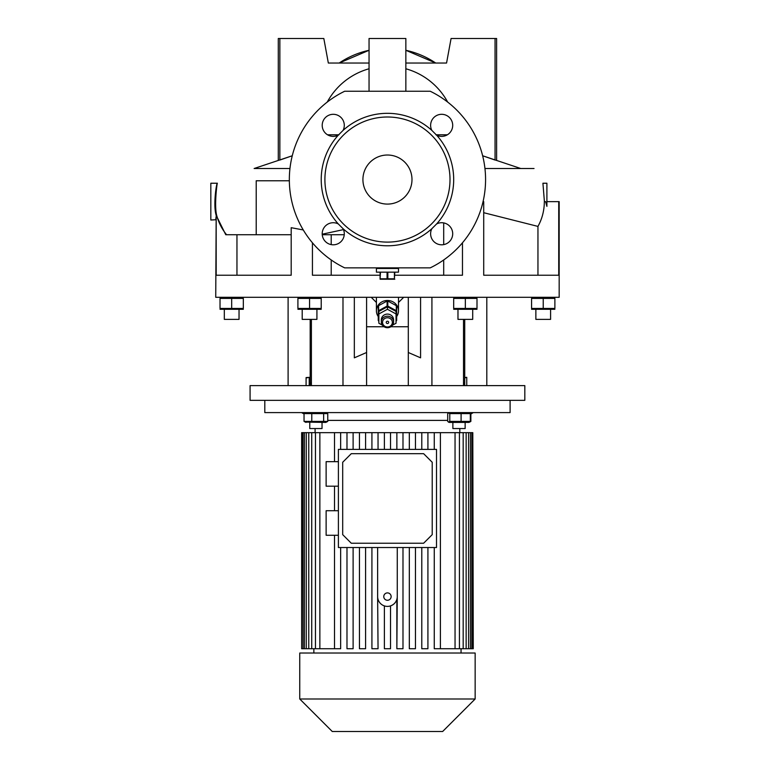 <?xml version="1.0" encoding="UTF-8"?>
<svg xmlns="http://www.w3.org/2000/svg" width="770" height="770" viewBox="0 0 770 770"><rect width="100%" height="100%" fill="white"/><g stroke="black" fill="none" stroke-linecap="round" stroke-linejoin="round"><path stroke-width="1.16" d="M398.494 267.864L398.494 268.48L376.414 268.48L398.494 268.48L398.494 272.156L376.414 272.156L376.414 267.864M380.091 279.231L394.808 279.231M394.413 272.156L394.413 278.798L394.808 272.156M394.413 278.798L387.849 278.798L387.849 272.156M387.06 272.156L387.06 278.798L387.849 278.798M380.091 272.156L380.091 278.798L380.486 272.156M387.06 278.798L380.486 278.798M224.32 309.569L224.32 319.377L239.037 319.377L239.037 309.569M309.771 422.412L309.771 428.543L322.033 428.543L322.033 422.412M434.261 648.735L434.261 547.518L434.261 648.735L455.051 648.735L455.051 432.653L463.174 432.653L463.174 648.735L466.148 648.735L466.148 432.653L463.174 432.653M421.787 648.735L421.787 547.518L421.787 648.735L427.918 648.735L427.918 547.518M409.322 648.735L409.322 547.518L409.322 648.735L415.454 648.735L415.454 547.518M402.989 547.518L402.989 648.735L396.858 648.735L396.858 599.387C395.809 602.592 393.691 604.758 390.515 605.903L390.515 648.735L384.384 648.735L384.384 605.903M264.803 400.333L264.803 412.595L510.106 412.595L510.106 400.333M327.76 420.391L447.697 420.391M387.454 698.996L475.148 698.996L475.148 653.027L299.751 653.027L299.751 698.996L387.454 698.996M299.751 698.996L332.255 731.5L442.644 731.5L475.148 698.996M338.396 461.663L326.124 461.663L326.124 486.188L338.396 486.188M338.396 510.722L326.124 510.722L326.124 535.256L338.396 535.256M371.92 648.735L371.92 547.518L371.92 648.735L378.051 648.735L377.637 596.577A9.808 9.808 0 0 0 387.454 606.394A9.808 9.808 0 0 0 397.262 596.577L397.262 547.518M387.454 592.9A3.677 3.677 0 0 0 383.778 596.577A3.677 3.677 0 0 0 387.454 600.263A3.677 3.677 0 0 0 391.131 596.577A3.677 3.677 0 0 0 387.454 592.9M535.862 309.569L535.862 319.377L550.588 319.377L550.588 309.569M387.801 301.041A10.424 9.798 0 0 0 387.454 301.041A10.424 9.798 0 0 0 387.098 301.041L387.098 306.075A10.424 9.798 0 0 1 387.454 306.075A10.424 9.798 0 0 1 387.801 306.075L387.801 301.041L396.3 305.651L396.3 310.685L387.801 306.075M378.253 316.566A11.04 10.376 0 0 1 376.414 310.839A11.04 10.376 0 0 1 387.454 300.464A11.04 10.376 0 0 1 398.494 310.839A11.04 10.376 0 0 1 396.656 316.566M382.546 322.37A4.909 4.61 180 0 0 387.454 326.981A4.909 4.61 180 0 0 392.363 322.37A4.909 4.61 180 0 0 387.454 317.76A4.909 4.61 180 0 0 382.546 322.37M393.586 321.956A6.131 5.765 0 0 1 387.454 327.712A6.131 5.765 0 0 1 381.323 321.956L381.323 319.858A6.131 5.765 180 0 1 387.454 314.093A6.131 5.765 180 0 1 393.586 319.858L393.586 321.956A6.131 5.765 0 0 0 387.454 316.191A6.131 5.765 0 0 0 381.323 321.956M386.222 322.37A1.222 1.155 0 0 1 387.454 321.215A1.222 1.155 0 0 1 388.677 322.37A1.222 1.155 0 0 1 387.454 323.525A1.222 1.155 0 0 1 386.222 322.37M289.337 180.777L256.208 180.777L256.208 234.744M302.206 309.569L302.206 319.377L316.922 319.377L316.922 309.569M554.881 309.299L531.569 309.299M543.225 308.452L543.225 298.413L554.881 298.413L554.881 308.452L531.569 308.452L534.457 309.068M534.919 309.136L537.383 309.299M546.238 309.088L549.058 309.299M541.32 297.971L540.328 297.797M540.088 297.759L537.412 297.576M534.476 297.797L531.569 298.413L543.225 298.413M243.33 309.299L220.028 309.299M243.33 308.452L220.028 308.452L220.028 298.413L243.33 298.413L243.33 308.452M321.215 309.299L297.913 309.299M318.318 309.068L321.215 308.452L297.913 308.452L297.913 298.413L321.215 298.413L318.337 297.797M457.977 309.569L457.977 319.377L472.703 319.377L472.703 309.569M476.996 309.299L453.684 309.299M468.401 309.097L471.163 309.299M476.996 308.452L465.34 308.452L465.34 298.413L476.996 298.413L476.996 308.452M473.925 297.769L471.163 297.576M303.264 229.96L291.195 227.689L291.195 275.227L216.178 275.227L216.178 215.369C213.02 205.244 216.514 182.326 217.381 183.231L210.826 183.231L210.826 220.028L215.764 219.739M290.29 234.744L225.774 234.744L216.178 215.34L215.735 297.297L559.174 297.297L559.174 201.634L546.902 201.634M544.419 201.634L542.917 183.231L546.902 183.231L546.902 206.36L545.584 201.634L544.332 201.634C544.284 210.566 542.157 218.824 537.951 226.409L483.714 212.703M278.288 160.044L278.288 38.5L279.856 38.5L279.856 160.044L292.253 155.771L254.129 168.515L289.953 168.515M436.609 223.945L431.845 228.709A11.04 11.04 0 0 0 441.662 244.802A11.04 11.04 0 0 0 452.702 233.762A11.04 11.04 0 0 0 436.609 223.945A66.23 66.23 0 0 0 436.609 135.164A11.04 11.04 0 0 0 452.702 125.346A11.04 11.04 0 0 0 441.662 114.307A11.04 11.04 0 0 0 431.845 130.399A66.23 66.23 0 0 0 343.064 130.399A11.04 11.04 0 0 0 333.246 114.307A11.04 11.04 0 0 0 322.207 125.346A11.04 11.04 0 0 0 338.3 135.164A66.23 66.23 0 0 0 338.3 223.945A11.04 11.04 0 0 0 322.207 233.762A11.04 11.04 0 0 0 333.246 244.802A11.04 11.04 0 0 0 343.064 228.709L338.3 223.945M387.454 242.107A62.553 62.553 0 0 0 450.007 179.554A62.553 62.553 0 0 0 387.454 117.002A62.553 62.553 0 0 0 324.901 179.554A62.553 62.553 0 0 0 387.454 242.107M343.064 228.709A66.23 66.23 0 0 0 431.845 228.709M431.845 130.399L436.609 135.164M387.454 155.02A24.534 24.534 0 0 0 362.92 179.554A24.534 24.534 0 0 0 387.454 204.089A24.534 24.534 0 0 0 411.989 179.554A24.534 24.534 0 0 0 387.454 155.02M344.238 234.744L331.216 234.744L331.216 244.61M331.216 259.962L331.216 275.227M405.848 50.291L435.714 63.034A86.471 86.471 0 0 0 405.848 50.291M250.077 400.333L524.822 400.333L524.822 385.616L250.077 385.616L250.077 400.333M483.06 201.634L483.714 201.634L483.714 275.227L558.731 275.227L558.731 201.634M394.808 275.227L462.472 275.227L462.472 242.8M390.871 326.74L408.302 326.74M398.494 302.485L403.682 297.297L398.494 302.485M465.138 428.543L465.138 422.412L465.138 428.543L452.875 428.543L452.875 422.412M448.419 422.095L449.786 421.411L470.316 421.411L468.911 422.412L449.103 422.412L447.697 421.411L447.697 413.596L448.419 412.913L449.786 413.596L470.316 413.596L468.911 412.595M305.998 412.595L304.044 413.596L304.044 421.411L327.76 421.411L325.806 422.412L305.315 422.095M304.044 413.596L327.76 413.596L325.806 412.595M323.641 421.411L323.641 413.596M311.783 421.411L311.783 413.596M304.044 421.411L305.998 422.412M327.76 421.411L327.76 413.596M470.865 414.01L470.865 421.411L469.758 421.999M470.316 421.411L470.316 413.596M449.786 421.411L449.786 413.596M461.095 421.411L461.095 413.596M371.227 297.297L376.414 302.485L371.227 297.297M366.597 326.74L384.038 326.74M464.724 319.377L464.724 385.616M464.724 377.502L466.755 377.31L466.755 385.616M486.804 297.297L486.804 385.616M306.085 385.616L306.085 377.964L309.213 377.358L309.213 385.616M309.213 377.358L306.085 377.579M312.437 242.8L312.437 275.227L380.091 275.227M366.597 297.297L366.597 385.616M215.86 218.824L216.004 217.371M420.574 297.297L420.574 357.829L408.302 352.496L408.302 385.616M463.502 385.616L463.502 319.377M408.302 297.297L408.302 352.496M354.335 297.297L354.335 357.829L366.597 352.496M311.407 385.616L311.407 319.377L311.407 385.616M339.195 63.034L369.051 50.291A86.471 86.471 0 0 0 339.195 63.034M496.612 160.044L496.612 38.5L495.052 38.5L495.052 160.044L482.655 155.771L520.78 168.515L534.034 168.515L484.956 168.515L512.531 168.515M344.681 91.245L430.228 91.245A98.127 98.127 0 0 1 430.228 267.864L344.681 267.864A98.127 98.127 0 0 1 344.681 91.245M484.956 168.515L515.409 168.515M322.216 234.205L343.478 229.604M226.582 234.744C221.933 229.085 218.603 222.549 216.62 215.157C214.137 204.887 217.13 182.346 217.381 183.231M322.255 234.744L331.216 234.744M537.951 275.227L537.951 226.409M236.958 234.744L236.958 275.227M225.774 234.744L227.67 234.744M443.693 275.227L443.693 259.962M443.693 244.61L443.693 222.905M338.3 135.164L343.064 130.399M328.338 63.034L323.824 38.5L328.338 63.034L369.051 63.034M327.24 102.083A68.52 68.52 0 0 1 369.051 68.771M323.824 38.5L279.856 38.5M495.052 38.5L451.076 38.5L446.561 63.034L405.848 63.034M405.848 68.771A68.52 68.52 0 0 1 447.668 102.083M369.051 91.245L369.051 38.5L405.848 38.5L405.848 91.245M465.34 308.452L453.684 308.452L453.684 298.413L465.34 298.413M456.754 309.097L459.507 309.299M462.279 297.769L459.517 297.576M321.215 308.452L321.215 298.413M309.569 308.452L309.569 298.413M306.556 297.778L303.736 297.576M311.465 308.895L312.456 309.068M312.697 309.107L315.382 309.299M317.866 297.73L315.411 297.576M231.683 308.452L231.683 298.413M221.933 308.895L222.925 309.068M223.165 309.107L225.841 309.299M228.334 297.73L225.87 297.576M240.317 297.778L237.497 297.576M310.185 385.616L310.185 319.377M288.105 385.616L288.105 297.297M531.569 308.452L531.569 298.413M464.724 377.935L466.755 377.31M382.344 325.142L378.869 323.256L378.869 311.417L387.454 306.758L396.04 311.417L396.04 323.256L392.565 325.142M387.839 327.702L387.069 327.702M378.869 313.939L387.454 309.28L387.454 306.758M387.454 309.28L396.04 313.939M387.098 306.075L378.609 310.685L378.609 305.651L387.098 301.041M396.04 321.196L396.3 321.052A10.424 9.798 0 0 0 396.656 320.484L396.656 306.229A10.424 9.798 0 0 0 396.3 305.651M378.609 305.651A10.424 9.798 0 0 0 378.253 306.229L378.253 320.484A10.424 9.798 0 0 0 378.609 321.052L378.869 321.196M378.253 311.263A10.424 9.798 0 0 1 378.609 310.685M396.3 310.685A10.424 9.798 0 0 1 396.656 311.263M377.637 547.518L377.637 596.577M397.262 596.577L396.858 648.735M432.22 462.269L423.635 453.684L351.274 453.684L342.689 462.269L342.689 534.64L351.274 543.225L423.635 543.225L432.22 534.64L432.22 462.269M436.513 449.391L436.513 547.518L338.396 547.518L338.396 449.391L436.513 449.391M340.648 449.391L340.648 432.653L301.647 432.653L301.647 648.735L302.11 432.653M303.014 432.653L303.014 648.735L302.11 648.735M306.287 432.653L306.287 648.735L304.429 648.735L304.429 432.653M311.735 432.653L311.735 648.735L308.76 648.735L308.76 432.653M319.858 432.653L319.858 648.735L315.469 648.735L315.469 432.653M390.515 449.391L390.515 432.653L396.858 432.653L396.858 449.391L396.858 432.653L402.989 432.653L402.989 449.391M402.989 432.653L409.322 432.653L409.322 449.391L409.322 432.653L415.454 432.653L415.454 449.391M415.454 432.653L421.787 432.653L421.787 449.391L421.787 432.653L427.918 432.653L427.918 449.391M427.918 432.653L434.261 432.653L434.261 449.391L434.261 432.653L440.392 432.653L440.392 648.735M365.586 449.391L365.586 432.653L371.92 432.653L371.92 449.391L371.92 432.653L384.384 432.653L384.384 449.391M378.051 449.391L378.051 432.653M353.112 449.391L353.112 432.653L359.455 432.653L359.455 449.391L359.455 432.653L365.586 432.653M340.648 432.653L346.981 432.653L346.981 449.391L346.981 432.653L353.112 432.653M319.858 648.735L334.517 648.735L334.517 535.256L334.517 648.735L340.648 648.735L340.648 547.518M334.517 432.653L334.517 461.663L334.517 432.653M334.517 486.188L334.517 510.722L334.517 486.188M472.799 648.735L472.799 432.653L471.894 432.653L471.894 648.735L473.261 648.735L472.799 432.653M470.48 648.735L470.48 432.653L468.612 432.653L468.612 648.735L471.894 648.735M459.43 432.653L459.43 648.735L455.051 648.735M440.392 432.653L455.051 432.653M459.43 648.735L463.174 648.735M466.148 648.735L468.612 648.735M466.148 432.653L468.612 432.653M470.48 432.653L471.894 432.653M353.112 547.518L353.112 648.735L346.981 648.735L346.981 547.518L346.981 648.735M365.586 547.518L365.586 648.735L359.455 648.735L359.455 547.518L359.455 648.735M390.515 432.653L384.384 432.653M315.469 648.735L311.735 648.735M308.76 648.735L306.287 648.735M304.429 648.735L303.014 648.735M463.502 383.162L464.724 383.162M431.922 385.616L431.922 297.297M342.987 385.616L342.987 297.297M447.389 134.788L435.936 134.788M338.973 134.788L327.519 134.788M310.185 383.162L311.407 383.162M461.047 653.027L461.047 648.735M470.316 414.327L473.309 412.595M459.815 432.653L459.815 428.543M398.494 310.839L398.494 297.297M554.294 297.297L554.881 297.576M220.615 297.297L220.028 297.576M320.638 297.297L321.215 297.576M476.409 297.297L476.996 297.576M468.911 422.412L470.104 421.854M449.103 412.595L448.419 412.913M454.271 297.297L453.684 297.576M298.5 297.297L297.913 297.576M242.752 297.297L243.33 297.576M532.157 297.297L531.569 297.576M376.414 310.839L376.414 297.297M315.084 432.653L315.084 428.543M304.044 414.01L301.599 412.595M313.862 653.027L313.862 648.735"/></g></svg>
